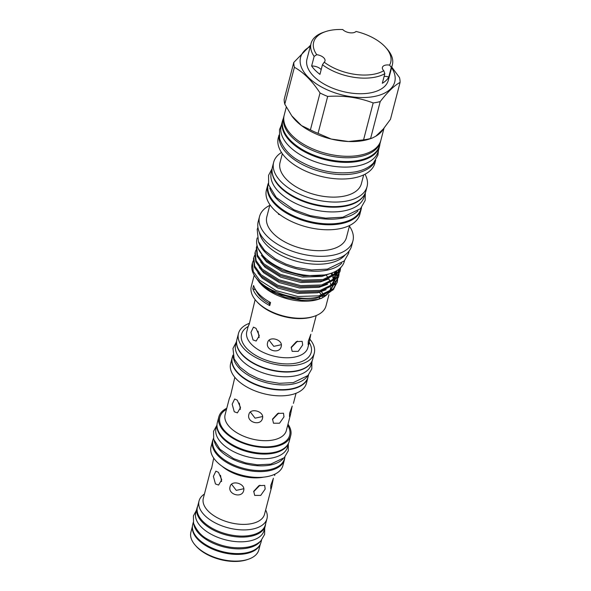 <?xml version="1.0" encoding="UTF-8"?>
<svg xmlns="http://www.w3.org/2000/svg" width="591" height="591" viewBox="0 0 591 591"><rect width="100%" height="100%" fill="white"/><g stroke="black" fill="none" stroke-linecap="round" stroke-linejoin="round"><path stroke-width="0.89" d="M286.303 107.082L284.205 115.134A49.939 26.521 14.6 0 0 306.781 146.058A49.939 26.521 14.6 0 0 359.934 155.211A49.939 26.521 14.6 0 0 380.863 140.311L384.047 128.084M389.572 65.099L391.286 67.433L388.782 77.044A42.027 22.318 14.6 0 1 382.325 83.279L384.83 73.668L383.781 70.698A7.742 4.107 14.6 0 1 382.421 67.411A7.742 4.107 14.6 0 1 385.664 65.099A7.742 4.107 14.6 0 1 389.572 65.099A39.811 21.143 14.6 0 0 385.546 47.273A39.811 21.143 14.6 0 0 356.033 31.449A7.742 4.107 14.6 0 1 349.687 32.749A7.742 4.107 14.6 0 1 342.765 29.55A39.811 21.143 14.6 0 0 325.501 31.633A39.811 21.143 14.6 0 0 316.739 54.682L314.139 56.404L311.642 66.015A42.027 22.318 14.6 0 0 319.953 74.355L322.457 64.744A42.027 22.318 14.6 0 0 374.768 77.222A42.027 22.318 14.6 0 0 384.83 73.668M325.501 31.633L323.543 32.298A42.027 22.318 14.6 0 0 311.043 43.498L306.98 59.093A42.027 22.318 14.6 0 0 325.981 85.111A42.027 22.318 14.6 0 0 370.705 92.817A42.027 22.318 14.6 0 0 388.317 80.28L392.38 64.678A42.027 22.318 14.6 0 0 386.928 48.809L385.546 47.273M311.043 43.498A42.027 22.318 14.6 0 0 314.139 56.404M322.457 64.744L324.215 62.173A39.811 21.143 14.6 0 0 374.029 74.185A39.811 21.143 14.6 0 0 383.781 70.698M308.546 374.864L307.955 377.132A39.08 20.751 -165.4 0 1 291.577 388.789A39.08 20.751 -165.4 0 1 249.986 381.623A39.08 20.751 -165.4 0 1 232.315 357.429L232.898 355.161M307.667 375.795A39.08 20.751 -165.4 0 1 292.804 384.076A39.08 20.751 -165.4 0 1 254.16 378.373A39.08 20.751 -165.4 0 1 233.209 356.403M232.522 356.617A39.146 20.788 14.6 0 0 232.152 357.769L230.645 363.576A39.146 20.788 14.6 0 0 236.88 379.585A39.146 20.788 14.6 0 0 277.223 395.763A39.146 20.788 14.6 0 0 306.411 383.315L307.926 377.509A39.146 20.788 14.6 0 0 308.162 376.319M232.152 357.769A39.146 20.788 14.6 0 0 238.395 373.785A39.146 20.788 14.6 0 0 278.738 389.957A39.146 20.788 14.6 0 0 307.926 377.509M262.478 418.398C264.687 411.476 250.266 407.288 248.892 414.461C246.358 422.255 260.779 426.458 262.478 418.398L262.33 418.871M249.04 413.995L248.892 414.461M292.227 406.054L289.627 413.131L289.509 416.552L290.484 414.631L292.043 406.771M283.976 416.869L283.51 413.22L277.733 413.471L272.54 419.093L273.478 423.215L279.521 423.23L283.976 416.869M234.265 411.779L237.397 412.873L240.515 407.531L237.294 400.173L234.701 398.977L232.182 404.2L234.265 411.779M239.303 403.092L240.389 409.386M230.645 395.261L229.264 398.689L230.468 395.977L234.834 377.324M272.488 419.514L278.782 413.028M226.774 408.248A37.137 19.717 14.6 0 0 218.84 416.862L217.333 422.668A37.137 19.717 14.6 0 0 223.25 437.857A37.137 19.717 14.6 0 0 261.517 453.201A37.137 19.717 14.6 0 0 289.206 441.388L290.713 435.582A37.137 19.717 14.6 0 0 287.994 424.198M218.84 416.862A37.137 19.717 14.6 0 0 224.757 432.051A37.137 19.717 14.6 0 0 263.032 447.394A37.137 19.717 14.6 0 0 290.713 435.582M216.986 425.357A36.938 19.614 14.6 0 0 235.373 447.202A36.938 19.614 14.6 0 0 273.293 453.267A36.938 19.614 14.6 0 0 288.194 443.9M217.008 424.693L216.055 428.342A36.938 19.614 14.6 0 0 232.758 451.206A36.938 19.614 14.6 0 0 272.067 457.981A36.938 19.614 14.6 0 0 287.544 446.959L288.497 443.309M284.936 456.969L284.478 458.749A36.938 19.614 -165.4 0 1 268.994 469.771A36.938 19.614 -165.4 0 1 229.685 462.997A36.938 19.614 -165.4 0 1 212.989 440.125L213.447 438.352M283.155 458.69A36.938 19.614 -165.4 0 1 270.227 465.058A36.938 19.614 -165.4 0 1 214.171 440.723M213.262 439.061A37.137 19.717 14.6 0 0 212.561 440.982L211.046 446.789A37.137 19.717 14.6 0 0 216.963 461.977A37.137 19.717 14.6 0 0 255.231 477.321A37.137 19.717 14.6 0 0 282.919 465.509L284.434 459.709A37.137 19.717 14.6 0 0 284.751 457.685M212.561 440.982A37.137 19.717 14.6 0 0 218.478 456.171A37.137 19.717 14.6 0 0 256.745 471.515A37.137 19.717 14.6 0 0 284.434 459.709M243.669 490.589C245.886 483.66 231.458 479.471 230.091 486.644C227.557 494.438 241.978 498.641 243.669 490.589L243.522 491.062M230.239 486.179L230.091 486.644M273.419 478.237L270.818 485.314L270.708 488.735L271.683 486.821L273.241 478.954M265.174 489.053L264.702 485.41L258.932 485.654L253.731 491.276L254.677 495.398L260.72 495.421L265.174 489.053M215.464 483.963L218.596 485.056L221.714 479.715L218.485 472.357L215.892 471.16L213.381 476.383L215.464 483.963M204.427 494.039A35.098 18.639 14.6 0 0 199.034 500.991A35.098 18.639 14.6 0 0 204.626 515.345A35.098 18.639 14.6 0 0 240.796 529.846A35.098 18.639 14.6 0 0 266.969 518.684A35.098 18.639 14.6 0 0 265.647 509.989M220.502 475.282L221.588 481.569M211.844 467.451L210.462 470.872L211.667 468.161L213.41 459.576M199.034 500.991L197.424 507.152A35.098 18.639 14.6 0 0 203.023 521.506A35.098 18.639 14.6 0 0 239.192 536.015A35.098 18.639 14.6 0 0 265.359 524.852L266.969 518.684M253.687 491.697L259.974 485.211M197.66 506.251A35.275 18.735 14.6 0 0 197.017 508.016A35.275 18.735 14.6 0 0 212.967 529.861A35.275 18.735 14.6 0 0 250.51 536.325A35.275 18.735 14.6 0 0 265.3 525.798A35.275 18.735 14.6 0 0 265.595 523.944M197.017 508.016L195.791 512.729A35.275 18.735 14.6 0 0 211.741 534.574A35.275 18.735 14.6 0 0 249.284 541.046A35.275 18.735 14.6 0 0 264.066 530.519L265.3 525.798M261.584 540.063L261 542.309A35.275 18.735 -165.4 0 1 246.211 552.829A35.275 18.735 -165.4 0 1 208.667 546.365A35.275 18.735 -165.4 0 1 192.718 524.52L193.301 522.281M260.432 541.26A35.275 18.735 -165.4 0 1 247.444 548.116A35.275 18.735 -165.4 0 1 193.73 523.885M192.415 526.382L190.908 532.181A35.098 18.639 14.6 0 0 195.458 545.441A35.098 18.639 14.6 0 0 196.5 546.542A35.098 18.639 14.6 0 0 248.397 559.226A35.098 18.639 14.6 0 0 258.843 549.881L260.35 544.075M192.393 526.854A35.098 18.639 14.6 0 0 198.251 539.827A35.098 18.639 14.6 0 0 233.157 554.247A35.098 18.639 14.6 0 0 260.136 544.503M248.397 559.226L247.23 559.633A33.776 17.937 -165.4 0 1 197.291 547.421A33.776 17.937 -165.4 0 1 196.286 546.357L195.458 545.441M236.585 341.576A39.08 20.751 14.6 0 0 255.962 364.75A39.08 20.751 14.6 0 0 296.157 371.2A39.08 20.751 14.6 0 0 311.952 361.212M236.681 340.645L235.669 344.553A39.08 20.751 14.6 0 0 253.34 368.747A39.08 20.751 14.6 0 0 294.931 375.913A39.08 20.751 14.6 0 0 311.309 364.255L312.329 360.347M291.193 347.685L297.509 341.147M249.461 323.277A39.146 20.788 14.6 0 0 238.483 333.472L236.925 339.456A39.146 20.788 14.6 0 0 243.167 355.464A39.146 20.788 14.6 0 0 283.51 371.643A39.146 20.788 14.6 0 0 312.698 359.188L314.257 353.204A39.146 20.788 14.6 0 0 309.854 339.197M238.483 333.472A39.146 20.788 14.6 0 0 244.726 349.48A39.146 20.788 14.6 0 0 285.069 365.659A39.146 20.788 14.6 0 0 314.257 353.204M302.651 345.011L302.178 341.362L296.409 341.613L291.208 347.235L292.153 351.357L298.196 351.372L302.651 345.011M310.866 334.21L308.266 341.288L308.155 344.708L309.13 342.795L310.689 334.934M281.198 346.548C283.407 339.618 268.986 335.437 267.612 342.603C265.078 350.397 279.499 354.6 281.198 346.548L281.05 347.02M267.76 342.137L267.612 342.603M319.206 297.413A31.559 16.762 -165.4 0 1 319.583 298.847M253.029 339.943L256.162 341.037L259.279 335.695L256.051 328.337L253.458 327.141L250.946 332.371L253.029 339.943M249.417 323.454L248.043 326.882L249.239 324.171L255.135 299.637M258.023 331.167L259.139 337.631M284.035 115.866A49.939 26.521 14.6 0 0 283.828 116.59L282.838 120.357A49.939 26.521 14.6 0 0 305.421 151.281A49.939 26.521 14.6 0 0 358.574 160.434A49.939 26.521 14.6 0 0 379.503 145.534L380.486 141.766A49.939 26.521 14.6 0 0 380.656 141.035M283.828 116.59A49.939 26.521 14.6 0 0 306.404 147.506A49.939 26.521 14.6 0 0 359.557 156.667A49.939 26.521 14.6 0 0 380.486 141.766M310.615 45.145L293.786 62.432A54.409 28.893 14.6 0 0 294.407 67.271C303.789 72.538 312.329 81.107 320.026 92.972L310.408 129.894L301.513 125.595L291.769 115.821A49.939 26.521 14.6 0 0 301.513 125.595A49.939 26.521 14.6 0 0 331.204 139.04A49.939 26.521 14.6 0 0 348.513 141.515A49.939 26.521 14.6 0 0 363.768 140.488A49.939 26.521 14.6 0 0 369.84 138.892L372.182 138.095L370.594 138.501L380.212 101.578C387.659 91.923 394.286 85.525 400.092 82.385A54.409 28.893 14.6 0 0 399.479 77.547L391.759 67.071M310.268 46.49A48.661 25.841 14.6 0 0 312.89 81.351A48.661 25.841 14.6 0 0 374.347 96.473A48.661 25.841 14.6 0 0 391.604 67.677M320.026 92.972A54.409 28.893 14.6 0 0 327.68 96.436C343.622 95.306 358.789 97.478 373.18 102.945A54.409 28.893 14.6 0 0 376.792 102.361A54.409 28.893 14.6 0 0 380.212 101.578M283.281 118.665A50.161 26.639 14.6 0 0 282.439 121.029L281.213 125.743A50.161 26.639 14.6 0 0 303.892 156.8A50.161 26.639 14.6 0 0 357.274 165.997A50.161 26.639 14.6 0 0 378.299 151.037L379.525 146.317A50.161 26.639 14.6 0 0 379.939 143.842M282.439 121.029A50.161 26.639 14.6 0 0 305.119 152.086A50.161 26.639 14.6 0 0 358.501 161.284A50.161 26.639 14.6 0 0 379.525 146.317M281.486 152.471A48.263 25.627 14.6 0 0 273.655 162.281L272.466 166.854A48.263 25.627 14.6 0 0 294.288 196.729A48.263 25.627 14.6 0 0 345.646 205.579A48.263 25.627 14.6 0 0 365.873 191.181L367.063 186.608A48.263 25.627 14.6 0 0 365.016 174.227M273.655 162.281A48.263 25.627 14.6 0 0 295.478 192.164A48.263 25.627 14.6 0 0 346.843 201.006A48.263 25.627 14.6 0 0 367.063 186.608M282.335 153.704L280.053 162.481A42.027 22.318 14.6 0 0 299.053 188.499A42.027 22.318 14.6 0 0 343.777 196.205A42.027 22.318 14.6 0 0 361.389 183.668L363.672 174.892M279.018 135.051L278.287 137.843A49.939 26.521 14.6 0 0 300.871 168.767A49.939 26.521 14.6 0 0 354.016 177.921A49.939 26.521 14.6 0 0 374.945 163.02L375.677 160.227M279.055 135.561A49.939 26.521 14.6 0 0 303.737 165.221A49.939 26.521 14.6 0 0 355.169 173.495A49.939 26.521 14.6 0 0 375.388 160.656M272.126 172.114A47.997 25.487 14.6 0 0 297.805 199.13A47.997 25.487 14.6 0 0 345.314 206.163A47.997 25.487 14.6 0 0 363.605 195.946M272.052 169.514L271.306 172.358A47.997 25.487 14.6 0 0 293.01 202.078A47.997 25.487 14.6 0 0 344.088 210.876A47.997 25.487 14.6 0 0 364.204 196.559L364.942 193.715M361.264 207.847L361.086 208.527A47.997 25.487 -165.4 0 1 340.97 222.844A47.997 25.487 -165.4 0 1 289.893 214.045A47.997 25.487 -165.4 0 1 268.188 184.326L268.366 183.646M357.91 210.972A47.997 25.487 -165.4 0 1 342.196 218.131A47.997 25.487 -165.4 0 1 269.762 188.012M324.755 295.145L316.133 298.219L296.682 298.861L276.455 293.483L260.853 283.65L256.45 278.354M329.859 273.677L321.8 276.455L302.348 277.098L282.129 271.72L266.519 261.887L261.362 255.29M329.01 278.819L320.381 281.9L300.93 282.542L280.71 277.164L265.108 267.331L260.697 262.027M327.591 284.264L318.963 287.337L299.511 287.98L279.292 282.601L263.689 272.769L259.279 267.472M326.173 289.701L317.552 292.781L298.093 293.424L277.873 288.046L262.271 278.213L257.868 272.909M336.678 270.7L334.255 273.869L327.754 278.206M337.099 270.442L333.752 275.413M336.84 271.07L336.486 273.131M335.887 274.867L332.836 279.307L326.335 283.643M336.515 271.742L336.331 273.567M336.065 274.719L332.341 280.851M334.971 271.646L335.23 272.798M335.356 273.589L335.429 274.276M335.474 275.207L335.466 275.768M335.422 276.514L335.067 278.568M334.469 280.311L331.418 284.751L324.924 289.088M334.284 271.978L334.698 273.411M334.861 274.209L334.934 274.63M335.045 275.524L335.097 276.425M335.097 277.179L334.912 279.004M334.654 280.164L330.923 286.295M331.92 272.976L332.903 275.088M333.427 276.618L333.819 278.235M333.937 279.026L334.011 279.72M334.055 280.644L334.048 281.205M334.004 281.951L333.649 284.012M333.058 285.749L330 290.188L323.506 294.532A38.6 20.493 14.6 0 0 321.356 291.74M330.945 273.323L332.172 275.65M332.733 277.031L333.28 278.849M333.45 279.654L333.516 280.075M333.627 280.969L333.679 281.87M333.679 282.624L333.494 284.448M333.235 285.601L329.505 291.732M258.06 248.323L265.943 260.358L282.432 270.427L303.39 275.886L324.415 274.955M259.456 282.542L260.749 283.976A38.6 20.493 14.6 0 0 314.264 300.376A38.6 20.493 14.6 0 0 318.963 299.142L321.851 298.16L316.673 299.526L301.491 300.324L285.165 297.325L270.346 291.053L259.456 282.542L256.132 277.962M320.329 298.64A38.6 20.493 14.6 0 0 327.746 293.764M330.007 290.188A38.6 20.493 14.6 0 0 330.443 288.859A38.6 20.493 14.6 0 0 330.716 287.425M330.775 285.357A38.6 20.493 14.6 0 0 330.406 282.971M330.007 281.619A38.6 20.493 14.6 0 0 328.795 278.937M328.234 277.984A38.6 20.493 14.6 0 0 326.232 275.207M334.491 278.221L335.333 282.69M335.333 283.532L334.683 287.219M333.989 288.888L321.851 298.16M341.133 267.117L337.247 273.64L322.76 280.71L301.883 281.368L280.171 275.561L263.431 264.967L257.188 256.376L256.331 247.836L256.642 246.639L257.499 255.172L263.741 263.771L280.489 274.364L302.193 280.171L323.07 279.513L337.557 272.444L341.014 267.25M257.055 245.368L256.642 246.639M253.155 260.89L252.394 262.958L253.244 271.498L259.486 280.09L276.233 290.683L297.938 296.49L318.815 295.832L333.309 288.77L337.217 282.151L332.992 289.967L318.505 297.037C299.903 301.58 271.594 293.601 259.176 281.294C252.97 275.266 250.665 269.333 252.276 263.497M338.636 276.706L334.41 284.522L319.923 291.592L299.046 292.25L277.342 286.443L260.594 275.849L254.352 267.258L253.495 258.718L253.812 257.521L254.662 266.061L260.904 274.652L277.652 285.246L299.356 291.053L320.233 290.395L334.728 283.325L338.636 276.706L339.012 274.542M254.573 255.452L253.812 257.521M340.054 271.269L335.828 279.085L321.341 286.155L300.464 286.812L278.76 281.006L262.012 270.412L255.77 261.813L254.913 253.28L255.231 252.076L256.08 260.616L262.323 269.208L279.07 279.802L300.775 285.608L321.652 284.951L336.139 277.888L340.054 271.269L340.431 269.104M255.984 250.008L255.231 252.076M335.075 271.594L335.511 272.451M335.762 273.005L336.087 273.766M336.353 274.475L337.033 276.928M337.158 277.6L337.343 279.912M337.328 280.555L337.047 282.749M337.217 282.151L337.594 279.986M337.638 279.351L337.557 277.061M337.468 276.396L336.9 273.98M336.449 272.702L336.257 272.215M336.043 271.727L335.799 271.21M338.03 269.821L338.451 271.483M338.569 272.156L338.761 274.475M338.746 275.111L338.466 277.305M339.057 273.914L338.975 271.624M338.887 270.959L338.569 269.43M340.143 268.115L340.172 269.031M340.157 269.673L339.884 271.867M340.475 268.469L340.49 267.789M269.592 302.008L269.178 303.597A33.177 17.619 -165.4 0 1 269.755 305.613L270.56 302.533A38.6 20.493 -165.4 0 1 253.591 285.512L252.785 288.593A33.177 17.619 -165.4 0 1 255.77 290.144L255.792 290.063M269.755 305.613A38.6 20.493 -165.4 0 1 252.785 288.593M254.226 275.229L251.301 286.45A38.6 20.493 14.6 0 0 256.309 301.026A38.6 20.493 14.6 0 0 309.824 317.426A38.6 20.493 14.6 0 0 314.523 316.192A38.6 20.493 14.6 0 0 326.003 305.909L328.951 294.606M256.309 301.026L257.137 301.949A37.27 19.791 14.6 0 0 308.812 317.781A37.27 19.791 14.6 0 0 313.348 316.591L314.523 316.192M319.568 297.768A33.347 17.708 14.6 0 0 319.362 297.369M320.004 298.736L319.45 297.339A31.825 16.903 -165.4 0 1 319.82 298.787M344.531 260.675L344.361 261.303A45.123 23.958 -165.4 0 1 325.456 274.771A45.123 23.958 -165.4 0 1 277.438 266.497A45.123 23.958 -165.4 0 1 257.033 238.557L257.196 237.929M341.709 263.209A45.123 23.958 -165.4 0 1 326.638 270.235A45.123 23.958 -165.4 0 1 258.422 241.52M268.299 183.306A48.263 25.627 14.6 0 0 267.745 184.99L266.438 189.992A48.263 25.627 14.6 0 0 288.26 219.874A48.263 25.627 14.6 0 0 339.618 228.724A48.263 25.627 14.6 0 0 359.845 214.326L361.153 209.317A48.263 25.627 14.6 0 0 361.485 207.581M267.745 184.99A48.263 25.627 14.6 0 0 289.56 214.865A48.263 25.627 14.6 0 0 340.926 223.716A48.263 25.627 14.6 0 0 361.153 209.317M269.954 204.752L266.822 216.779A41.141 21.845 14.6 0 0 285.423 242.251A41.141 21.845 14.6 0 0 329.202 249.794A41.141 21.845 14.6 0 0 346.444 237.516L349.577 225.496M269.791 205.373A48.263 25.627 14.6 0 0 259.523 216.55A48.263 25.627 14.6 0 0 281.346 246.425A48.263 25.627 14.6 0 0 332.703 255.275A48.263 25.627 14.6 0 0 352.93 240.877A48.263 25.627 14.6 0 0 349.414 226.117M259.523 216.55L258.201 221.625A48.263 25.627 14.6 0 0 280.023 251.507A48.263 25.627 14.6 0 0 331.381 260.358A48.263 25.627 14.6 0 0 351.608 245.952L352.93 240.877M259.412 232.337A45.61 24.216 14.6 0 0 328.788 263.246A45.61 24.216 14.6 0 0 345.321 254.714M278.42 214.238L279.543 214.636M323.011 297.391A37.27 19.791 14.6 0 0 322.376 296.276M321.622 295.123A37.27 19.791 14.6 0 0 319.369 292.331M269.178 303.597A36.007 19.119 -165.4 0 1 255.77 290.144M324.599 296.438A38.6 20.493 14.6 0 0 324.075 295.493M293.786 62.432L284.168 99.362A54.409 28.893 14.6 0 0 284.788 104.193L294.407 67.271M291.769 115.821L284.788 104.193M310.408 129.894A54.409 28.893 14.6 0 0 318.061 133.367L327.68 96.436M373.18 102.945L363.561 139.868L348.513 141.515L331.204 139.04L318.061 133.367M363.561 139.868A54.409 28.893 14.6 0 0 370.594 138.501M400.092 82.385L390.474 119.308L383.367 128.919L375.802 136.218L372.182 138.095M375.802 136.218A49.939 26.521 14.6 0 0 383.367 128.919M269.082 340.202L273.788 346.356L281.316 344.701M231.576 484.236L236.274 490.367L243.795 488.727M250.377 412.045L255.083 418.177L262.596 416.537M324.215 62.173A7.742 4.107 14.6 0 0 324.991 60.962A7.742 4.107 14.6 0 0 316.739 54.682M391.286 67.433A42.027 22.318 14.6 0 0 392.38 64.678M321.179 69.657A7.742 4.107 14.6 0 0 311.642 66.015M388.782 77.044A7.742 4.107 14.6 0 0 384.128 76.365M229.264 398.689L225.119 414.623A31.626 16.792 14.6 0 0 230.158 427.559A31.626 16.792 14.6 0 0 262.751 440.627A31.626 16.792 14.6 0 0 286.332 430.566L290.484 414.631M287.699 425.306A36.051 19.141 -165.4 0 1 271.033 446.589A36.051 19.141 -165.4 0 1 225.636 431.881A36.051 19.141 -165.4 0 1 226.486 409.356M210.462 470.872L203.311 498.324A31.626 16.792 14.6 0 0 208.357 511.252A31.626 16.792 14.6 0 0 240.951 524.32A31.626 16.792 14.6 0 0 264.532 514.266L271.683 486.821M263.623 477.144A31.626 16.792 -165.4 0 1 222.216 466.358M248.043 326.882L246.772 331.75A31.559 16.762 14.6 0 0 251.803 344.664A31.559 16.762 14.6 0 0 284.323 357.703A31.559 16.762 14.6 0 0 307.859 347.663L309.13 342.795M309.226 342.403A35.985 19.111 -165.4 0 1 292.604 363.664A35.985 19.111 -165.4 0 1 247.282 348.986A35.985 19.111 -165.4 0 1 248.161 326.491M196.434 510.255L193.412 515.891L193.545 523.271C196.7 530.77 201.472 536.133 207.855 539.361C220.879 546.623 234.191 549.209 247.777 547.103C253.288 546.054 257.661 543.964 260.89 540.809L264.605 534.434L264.716 528.044M281.36 125.174L279.528 129.569L279.602 138.693C283.089 148.164 289.464 155.477 298.736 160.626C317.16 171.08 336.028 174.833 355.331 171.885C363.088 170.393 369.109 167.467 373.386 163.116L377.9 155.189L378.447 150.461M236.304 342.1L232.972 348.395L234.139 358.936L239.894 367.026L248.811 373.881L257.72 378.292L266.364 381.151L279.336 383.315L293.358 382.591L307.963 375.507L311.789 368.902L311.945 361.803M293.424 403.343L296.047 393.274M288.312 444.026L288.297 450.748L284.256 457.693L270.656 464.142L257.44 464.829L245.62 462.916L233.608 458.623L219.941 449.293L213.706 439.335L213.55 431.304L216.823 425.402M274.623 475.526L274.985 474.122M312.07 331.499L316.222 315.55M365.319 192.858L365.149 200.452L360.495 208.682L342.773 217.244L325.589 218.145L310.149 215.641L293.808 209.716L276.293 197.49L268.632 184.776L268.573 175.32L272.133 168.59M252.084 264.162L252.394 262.958M257.92 227.358L257.211 229.456L258.452 241.593L264.65 250.495L275.399 258.888L285.778 264.051L295.862 267.398L311.368 269.969L327.429 269.112L344.302 260.912L348.653 253.251L349.052 251.101M213.403 459.576L213.772 458.18"/></g></svg>
